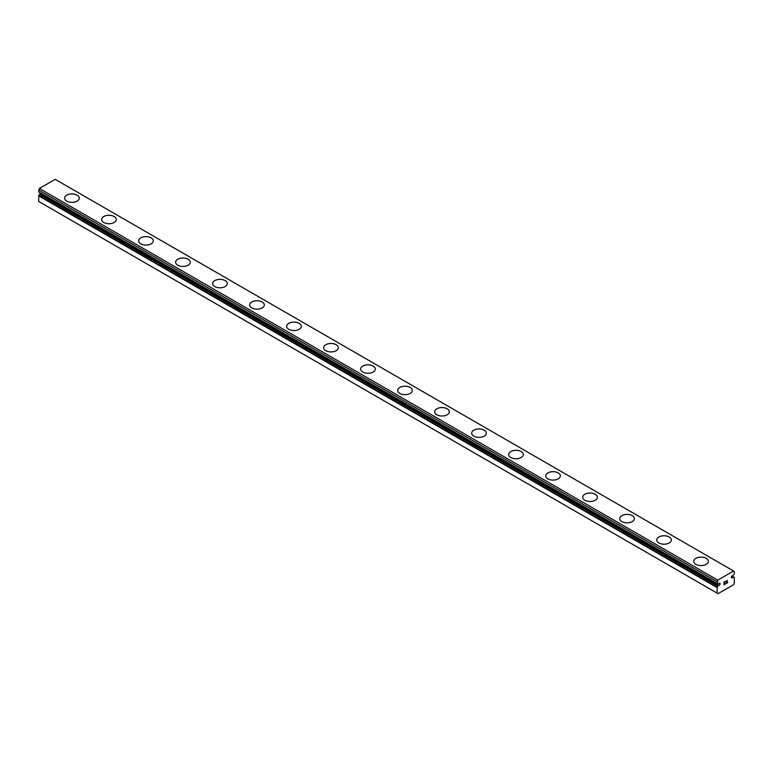 <?xml version="1.0" encoding="UTF-8"?>
<svg xmlns="http://www.w3.org/2000/svg" width="773" height="773" viewBox="0 0 773 773"><rect width="100%" height="100%" fill="white"/><g stroke="black" fill="none" stroke-linecap="round" stroke-linejoin="round"><path stroke-width="1.16" d="M717.083 593.094L718.069 593.664L733.364 584.832L734.35 583.132L734.215 577.392A2.445 1.411 -60 0 1 733.809 577.286A2.445 1.411 -60 0 1 733.567 577.073L732.543 577.528A1.217 0.705 -60 0 1 731.606 577.846A1.217 0.705 -60 0 1 731.886 576.059A1.217 0.705 -60 0 1 732.543 575.682L733.567 574.957A2.445 1.411 -60 0 1 734.215 573.875L734.35 571.701L733.606 571.025L717.817 580.136L717.209 583.702A2.445 1.411 -60 0 1 717.624 583.808A2.445 1.411 -60 0 1 717.866 584.021L718.88 583.567A1.217 0.705 -60 0 1 719.827 583.248A1.217 0.705 -60 0 1 719.547 585.035A1.217 0.705 -60 0 1 718.88 585.412L40.457 193.723L39.433 194.448A2.445 1.411 -60 0 1 38.785 195.53L38.65 201.405L717.083 593.094L717.209 587.219L38.785 195.53M41.095 193.366A1.217 0.705 -60 0 1 40.457 193.723M77.136 195.173A7.324 4.232 180 0 1 79.281 198.149A7.324 4.232 180 0 1 74.759 202.043A7.324 4.232 180 0 1 66.778 201.125A7.324 4.232 180 0 1 64.632 198.13A7.324 4.232 180 0 1 69.164 194.255A7.324 4.232 180 0 1 77.136 195.173M64.632 198.13A7.324 4.232 180 0 1 69.155 194.226A7.324 4.232 180 0 1 77.136 195.144A7.324 4.232 180 0 1 79.281 198.13M101.63 219.513A7.324 4.232 180 0 1 106.172 215.619A7.324 4.232 180 0 1 114.143 216.537A7.324 4.232 180 0 1 116.288 219.513M114.143 216.508A7.324 4.232 180 0 1 116.288 219.503A7.324 4.232 180 0 1 111.766 223.407A7.324 4.232 180 0 1 103.775 222.489A7.324 4.232 180 0 1 101.63 219.503A7.324 4.232 180 0 1 106.152 215.59A7.324 4.232 180 0 1 114.143 216.508M138.638 240.867A7.324 4.232 180 0 1 143.16 236.953A7.324 4.232 180 0 1 151.15 237.871A7.324 4.232 180 0 1 153.296 240.876A7.324 4.232 180 0 1 148.774 244.77A7.324 4.232 180 0 1 140.783 243.853A7.324 4.232 180 0 1 138.638 240.867A7.324 4.232 180 0 1 143.169 236.982A7.324 4.232 180 0 1 151.15 237.9A7.324 4.232 180 0 1 153.296 240.867M175.645 262.231A7.324 4.232 180 0 1 180.167 258.317A7.324 4.232 180 0 1 188.148 259.235A7.324 4.232 180 0 1 190.293 262.24A7.324 4.232 180 0 1 185.771 266.134A7.324 4.232 180 0 1 177.79 265.216A7.324 4.232 180 0 1 175.645 262.231A7.324 4.232 180 0 1 180.177 258.346A7.324 4.232 180 0 1 188.148 259.264A7.324 4.232 180 0 1 190.293 262.231M225.156 280.628A7.324 4.232 180 0 1 227.301 283.604A7.324 4.232 180 0 1 222.779 287.498A7.324 4.232 180 0 1 214.797 286.58A7.324 4.232 180 0 1 212.652 283.594A7.324 4.232 180 0 1 217.184 279.71A7.324 4.232 180 0 1 225.156 280.628M212.652 283.594A7.324 4.232 180 0 1 217.174 279.681A7.324 4.232 180 0 1 225.156 280.599A7.324 4.232 180 0 1 227.301 283.594M262.163 301.992A7.324 4.232 180 0 1 264.308 304.968A7.324 4.232 180 0 1 259.786 308.862A7.324 4.232 180 0 1 251.805 307.944A7.324 4.232 180 0 1 249.65 304.958A7.324 4.232 180 0 1 254.191 301.074A7.324 4.232 180 0 1 262.163 301.992M249.65 304.958A7.324 4.232 180 0 1 254.182 301.045A7.324 4.232 180 0 1 262.163 301.963A7.324 4.232 180 0 1 264.308 304.958M286.657 326.341A7.324 4.232 180 0 1 291.199 322.438A7.324 4.232 180 0 1 299.17 323.356A7.324 4.232 180 0 1 301.315 326.341M299.17 323.327A7.324 4.232 180 0 1 301.315 326.322A7.324 4.232 180 0 1 296.793 330.226A7.324 4.232 180 0 1 288.802 329.317A7.324 4.232 180 0 1 286.657 326.322A7.324 4.232 180 0 1 291.179 322.418A7.324 4.232 180 0 1 299.17 323.327M323.665 347.686A7.324 4.232 180 0 1 328.187 343.782A7.324 4.232 180 0 1 336.168 344.7A7.324 4.232 180 0 1 338.323 347.705A7.324 4.232 180 0 1 333.791 351.599A7.324 4.232 180 0 1 325.81 350.681A7.324 4.232 180 0 1 323.665 347.686A7.324 4.232 180 0 1 328.196 343.801A7.324 4.232 180 0 1 336.168 344.729A7.324 4.232 180 0 1 338.323 347.686M373.175 366.093A7.324 4.232 180 0 1 375.32 369.069A7.324 4.232 180 0 1 370.798 372.963A7.324 4.232 180 0 1 362.817 372.045A7.324 4.232 180 0 1 360.672 369.05A7.324 4.232 180 0 1 365.204 365.165A7.324 4.232 180 0 1 373.175 366.093M360.672 369.05A7.324 4.232 180 0 1 365.194 365.146A7.324 4.232 180 0 1 373.175 366.064A7.324 4.232 180 0 1 375.32 369.05M410.183 387.457A7.324 4.232 180 0 1 412.328 390.433A7.324 4.232 180 0 1 407.806 394.327A7.324 4.232 180 0 1 399.825 393.409A7.324 4.232 180 0 1 397.68 390.413A7.324 4.232 180 0 1 402.211 386.539A7.324 4.232 180 0 1 410.183 387.457M397.68 390.413A7.324 4.232 180 0 1 402.202 386.51A7.324 4.232 180 0 1 410.183 387.428A7.324 4.232 180 0 1 412.328 390.413M434.677 411.796A7.324 4.232 180 0 1 439.219 407.902A7.324 4.232 180 0 1 447.19 408.82A7.324 4.232 180 0 1 449.335 411.796M447.19 408.791A7.324 4.232 180 0 1 449.335 411.777A7.324 4.232 180 0 1 444.813 415.69A7.324 4.232 180 0 1 436.832 414.772A7.324 4.232 180 0 1 434.677 411.777A7.324 4.232 180 0 1 439.209 407.873A7.324 4.232 180 0 1 447.19 408.791M471.685 433.151A7.324 4.232 180 0 1 476.207 429.237A7.324 4.232 180 0 1 484.198 430.155A7.324 4.232 180 0 1 486.343 433.16A7.324 4.232 180 0 1 481.821 437.054A7.324 4.232 180 0 1 473.83 436.136A7.324 4.232 180 0 1 471.685 433.151A7.324 4.232 180 0 1 476.216 429.266A7.324 4.232 180 0 1 484.198 430.184A7.324 4.232 180 0 1 486.343 433.151M508.692 454.514A7.324 4.232 180 0 1 513.214 450.601A7.324 4.232 180 0 1 521.195 451.519A7.324 4.232 180 0 1 523.35 454.524A7.324 4.232 180 0 1 518.818 458.418A7.324 4.232 180 0 1 510.837 457.5A7.324 4.232 180 0 1 508.692 454.514A7.324 4.232 180 0 1 513.224 450.63A7.324 4.232 180 0 1 521.195 451.548A7.324 4.232 180 0 1 523.35 454.514M558.203 472.912A7.324 4.232 180 0 1 560.348 475.888A7.324 4.232 180 0 1 555.826 479.782A7.324 4.232 180 0 1 547.844 478.864A7.324 4.232 180 0 1 545.699 475.878A7.324 4.232 180 0 1 550.231 471.994A7.324 4.232 180 0 1 558.203 472.912M545.699 475.878A7.324 4.232 180 0 1 550.221 471.965A7.324 4.232 180 0 1 558.203 472.883A7.324 4.232 180 0 1 560.348 475.878M595.21 494.276A7.324 4.232 180 0 1 597.355 497.252A7.324 4.232 180 0 1 592.833 501.146A7.324 4.232 180 0 1 584.852 500.228A7.324 4.232 180 0 1 582.707 497.242A7.324 4.232 180 0 1 587.238 493.358A7.324 4.232 180 0 1 595.21 494.276M582.707 497.242A7.324 4.232 180 0 1 587.229 493.329A7.324 4.232 180 0 1 595.21 494.247A7.324 4.232 180 0 1 597.355 497.242M619.704 518.615A7.324 4.232 180 0 1 624.246 514.721A7.324 4.232 180 0 1 632.217 515.639A7.324 4.232 180 0 1 634.362 518.615M632.217 515.61A7.324 4.232 180 0 1 634.362 518.606A7.324 4.232 180 0 1 629.84 522.509A7.324 4.232 180 0 1 621.85 521.601A7.324 4.232 180 0 1 619.704 518.606A7.324 4.232 180 0 1 624.226 514.702A7.324 4.232 180 0 1 632.217 515.61M656.712 539.969A7.324 4.232 180 0 1 661.234 536.066A7.324 4.232 180 0 1 669.225 536.984A7.324 4.232 180 0 1 671.37 539.989A7.324 4.232 180 0 1 666.848 543.883A7.324 4.232 180 0 1 658.857 542.965A7.324 4.232 180 0 1 656.712 539.969A7.324 4.232 180 0 1 661.244 536.085A7.324 4.232 180 0 1 669.225 537.013A7.324 4.232 180 0 1 671.37 539.969M706.222 558.377A7.324 4.232 180 0 1 708.368 561.353A7.324 4.232 180 0 1 703.845 565.247A7.324 4.232 180 0 1 695.864 564.329A7.324 4.232 180 0 1 693.719 561.333A7.324 4.232 180 0 1 698.251 557.449A7.324 4.232 180 0 1 706.222 558.377M693.719 561.333A7.324 4.232 180 0 1 698.241 557.43A7.324 4.232 180 0 1 706.222 558.348A7.324 4.232 180 0 1 708.368 561.333M724.137 582.175L724.137 583.248L724.127 582.166L725.325 581.48L724.127 582.166M724.137 583.248L724.774 582.871M724.137 583.422L724.137 584.494L724.127 583.422M724.137 584.494L725.325 583.808M723.982 584.755L725.325 583.982L723.982 584.765L723.982 582.079L725.325 581.306M726.253 581.441L727.49 580.31M727.161 581.789L726.446 583.161L727.161 581.789M726.446 583.161L727.702 582.436M727.345 580.436L726.118 583.528L727.702 582.61M727.712 582.61L726.118 583.528M717.209 587.219A2.445 1.411 -60 0 0 717.866 586.137L718.88 585.412M733.606 571.025L55.183 179.336L39.394 188.448L38.718 191.994L717.112 583.634M732.543 577.528L731.422 576.871M717.817 580.136L39.394 188.448M717.083 581.673L38.65 189.984M734.215 577.392L733.49 577.025M733.355 577.054L731.799 576.156M717.083 583.518L38.65 191.83M718.069 585.886L39.645 194.197M717.866 586.137L39.433 194.448M717.083 587.548L38.65 195.859M734.282 577.412L731.905 576.04M733.529 577.035L731.867 576.078M717.151 583.683L38.718 191.994"/></g></svg>
